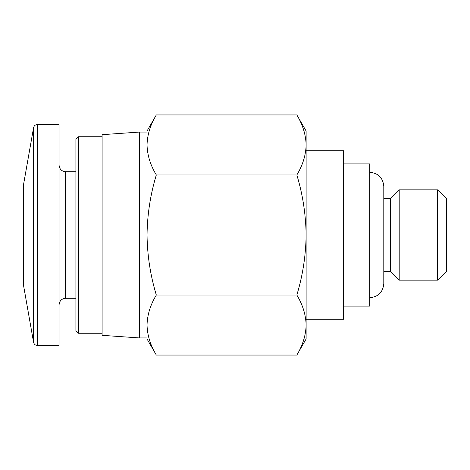 <?xml version="1.0" encoding="UTF-8"?>
<svg xmlns="http://www.w3.org/2000/svg" width="470" height="470" viewBox="0 0 470 470"><rect width="100%" height="100%" fill="white"/><g stroke="black" fill="none" stroke-linecap="round" stroke-linejoin="round"><path stroke-width="0.7" d="M147.034 325.04L147.034 131.03L156.316 114.944C150.388 124.744 147.292 134.749 147.034 144.96C147.298 155.159 150.394 165.164 156.316 174.969C150.4 194.48 147.304 214.49 147.034 235C147.31 255.516 150.4 275.526 156.316 295.031C150.388 304.83 147.292 314.835 147.034 325.04C147.298 335.245 150.394 345.25 156.316 355.056C150.388 345.256 147.292 335.251 147.034 325.04L147.034 338.97L156.316 355.056L296.84 355.056C302.768 345.256 305.864 335.251 306.123 325.04C305.858 314.841 302.762 304.836 296.84 295.031C302.756 275.52 305.853 255.51 306.123 235C305.847 214.484 302.751 194.474 296.84 174.969C302.768 165.17 305.864 155.165 306.123 144.96C305.858 134.755 302.762 124.75 296.84 114.944C302.768 124.744 305.864 134.749 306.123 144.96L306.123 338.97L296.84 355.056M33.576 342.336L33.576 127.664L23.5 184.81L23.5 285.19L33.576 342.336C34.057 344.257 35.285 345.286 37.265 345.427L59.061 345.427L59.061 124.573L37.265 124.573L37.265 345.427M78.555 333.265L78.555 136.735L75.905 139.384L75.905 330.616L78.555 333.265L102.113 333.265M139.543 337.942L139.543 132.058L102.113 134.673L102.113 335.327L139.543 337.942L147.034 337.942M156.316 295.031L296.84 295.031M156.316 174.969L296.84 174.969M156.316 114.944L296.84 114.944L306.123 131.03L306.123 144.96M446.5 235L446.5 271.319L437.658 280.161L437.658 189.839L446.5 198.681L446.5 235M369.761 172.296C378.285 173.13 382.968 177.807 383.796 186.337L383.796 198.681L390.347 198.681L399.195 189.839L399.195 280.161L437.658 280.161M390.347 198.681L390.347 271.319L399.195 280.161M343.558 163.877L369.761 163.877L369.761 306.123L343.558 306.123M306.123 150.776L343.558 150.776L343.558 319.224L306.123 319.224M59.061 165.158C59.484 169.177 61.67 171.356 65.612 171.709L65.612 298.291C61.67 298.644 59.484 300.823 59.061 304.842M33.576 127.664C34.057 125.743 35.285 124.715 37.265 124.573M65.612 298.291L75.905 298.291M65.612 171.709L75.905 171.709M78.555 136.735L102.113 136.735M139.543 132.058L147.034 132.058M399.195 189.839L437.658 189.839M369.761 297.704C378.285 296.87 382.968 292.193 383.796 283.663L383.796 271.319L390.347 271.319M383.796 283.663L383.796 186.337"/></g></svg>
